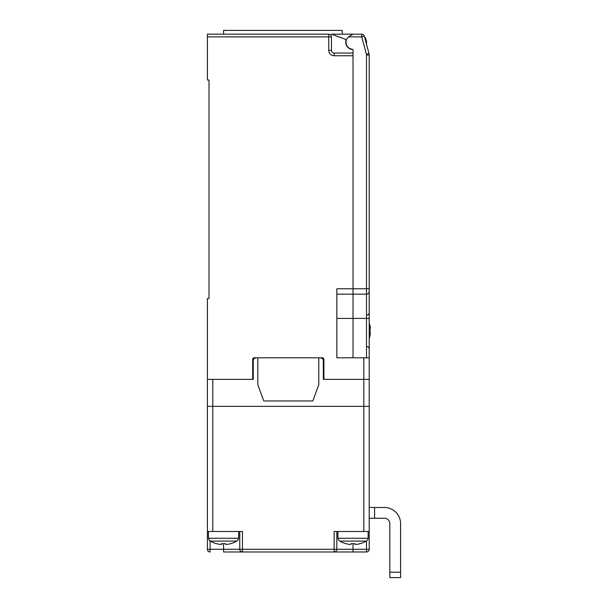 <?xml version="1.0" encoding="UTF-8"?>
<svg xmlns="http://www.w3.org/2000/svg" width="608" height="608" viewBox="0 0 608 608"><rect width="100%" height="100%" fill="white"/><g stroke="black" fill="none" stroke-linecap="round" stroke-linejoin="round"><path stroke-width="0.91" d="M355.14 544.418L355.026 543.643A24.563 18.818 180 0 1 351.029 543.643L350.907 544.418A26.95 19.061 98.5 0 1 349.82 544.418A26.881 26.881 0 0 1 339.712 541.082L338.77 540.276L339.712 541.082L366.335 541.082A26.881 26.881 0 0 1 356.235 544.418A26.95 19.061 -98.5 0 1 355.14 544.418A26.95 19.061 -98.5 0 0 356.235 544.418M351.029 543.643A24.563 18.818 180 0 0 355.026 543.643M349.82 544.418A26.95 19.061 98.5 0 0 350.907 544.418M368.129 531.483L368.129 538.285L337.919 538.285L338.77 540.276M366.335 541.082L367.278 540.276L366.335 541.082M367.741 539.562L368.129 538.285M369.208 324.9A20.763 19.236 13.5 0 1 370.188 328.312A20.733 20.588 102.7 0 1 370.287 329.392A20.733 14.949 -9.5 0 1 370.234 329.924A20.649 7.912 179.5 0 1 369.208 331.413M369.801 326.663L370.188 326.618A20.763 18.962 167.5 0 0 369.854 325.204A20.763 18.962 167.5 0 0 369.208 323.319M370.287 327.355A20.733 0.532 173.5 0 1 370.234 327.385L370.287 327.355A20.733 14.174 171 0 0 370.188 326.618M369.208 334.172L370.234 334.286A20.733 0.532 6.5 0 1 370.287 334.309A20.733 14.174 9 0 1 370.188 335.046A20.763 18.962 12.5 0 1 369.854 336.467A20.763 20.763 0 0 1 369.208 338.398L369.208 291.46A2.698 2.698 0 0 1 366.51 294.158L366.51 357.8M369.208 335.76A20.649 7.912 0.5 0 0 370.234 334.286M369.208 331.839L370.234 331.748A20.649 7.912 0.5 0 0 369.702 330.836M369.208 333.306L370.188 333.351A20.733 20.588 77.3 0 0 370.287 332.272L369.208 332.219M370.234 331.748A20.733 14.949 -170.5 0 1 370.287 332.272M369.998 334.263A20.763 19.236 166.5 0 0 370.188 333.351M369.208 357.8L363.812 357.8L363.812 531.483L369.208 531.483L369.208 406.349L207.396 406.349L207.396 531.483L212.785 531.483L212.785 406.349L369.208 406.349L369.208 379.377L323.357 379.377L369.208 379.377L369.208 318.425L353.028 318.425L353.028 294.158L366.51 294.158L366.51 288.762L353.028 288.762L353.028 294.158L353.028 50.282A1.079 1.079 0 0 0 352.093 49.218A7.015 7.015 0 0 1 349.524 36.191L348.544 36.875L361.745 36.875L364.352 36.176A2.698 2.698 0 0 0 361.745 34.177L353.028 34.177L349.524 36.191M363.812 531.483L334.149 531.483L334.149 549.282L223.577 549.282L223.577 543.704M207.396 531.483L207.396 549.282L223.577 549.282L223.577 551.98L242.455 551.98L242.455 531.483L212.785 531.483M369.208 531.483L369.208 549.282L369.208 531.483M239.757 531.483L239.757 549.282A2.698 2.698 0 0 0 242.455 551.98A2.698 2.698 0 0 1 240.548 551.19A2.698 2.698 0 0 0 242.455 551.98L334.149 551.98A2.698 2.698 0 0 0 336.847 549.282L353.028 549.282L353.028 551.98L334.149 551.98L366.51 551.98A2.698 2.698 0 0 0 369.208 549.282L353.028 549.282L353.028 543.704M263.652 551.98L226.647 551.98M336.847 549.282A2.698 2.698 0 0 1 334.149 551.98L334.149 549.282L336.847 549.282L336.847 531.483M369.208 549.282A2.698 2.698 0 0 1 366.51 551.98L366.51 540.976M240.548 551.19A2.698 2.698 0 0 1 239.757 549.282M210.087 540.976L210.087 551.98A2.698 2.698 0 0 1 207.396 549.282A2.698 2.698 0 0 0 210.087 551.98M374.596 518.267L369.208 518.267L369.208 507.482L374.596 507.482L374.596 518.267L384.423 518.267A5.396 5.396 0 0 1 389.819 523.663L389.819 572.204L400.604 572.204L400.604 577.6L389.819 577.6L389.819 572.204M374.596 507.482L384.423 507.482A16.18 16.18 0 0 1 400.604 523.663L400.604 572.204M322.734 358.773L320.659 357.8A2.698 2.698 0 0 1 323.357 360.498L323.897 360.498M340.586 357.8L336.847 357.8L336.847 350.52M323.357 360.498L323.357 379.377L323.281 359.845M323.205 359.594L322.749 358.788M320.659 357.8L318.774 357.8L318.774 384.651L312.839 400.953L263.758 400.953L257.822 384.651L257.822 357.8L255.938 357.8A2.698 2.698 0 0 0 253.24 360.498L253.24 379.377L212.785 379.377L212.785 406.349L207.396 406.349L207.396 379.377L252.7 379.377L252.7 359.419A1.619 1.619 0 0 1 254.319 357.8L322.278 357.8A1.619 1.619 0 0 1 323.897 359.419L323.897 379.377M252.7 360.498L253.24 360.498L253.323 359.837M253.399 359.579L253.855 358.788M253.87 358.773L255.938 357.8M369.208 384.651L369.208 400.953M253.24 379.377L253.24 360.498M288.298 357.8L322.278 357.8L288.298 357.8M363.812 406.349L346.955 406.349L363.812 406.349M353.028 53.056L334.149 53.056A2.698 2.698 0 0 1 331.451 50.358L331.451 36.875A2.698 2.698 0 0 0 328.753 34.177L207.396 34.177L207.396 80.02L209.008 80.02L209.008 298.475L207.396 298.475L207.396 379.377M342.236 34.177L342.236 30.4L223.577 30.4L223.577 34.177M366.51 55.016L366.51 288.762L369.208 288.762L369.208 291.46L369.208 55.016A5.396 5.396 0 0 0 369.026 53.618L364.352 36.176A2.698 2.698 0 0 0 361.745 34.177L361.745 36.875L366.419 54.317A2.698 2.698 0 0 1 366.51 55.016L369.208 55.016A5.396 5.396 0 0 0 369.026 53.618L366.419 54.317M353.028 357.8L353.028 318.425L353.028 357.8M369.854 325.204A20.763 20.763 0 0 0 369.208 323.266L369.208 318.425M364.572 37.012A8.094 8.094 0 0 1 366.51 42.264L366.51 43.882A11.864 11.864 0 0 1 366.502 44.224M352.731 49.544A7.281 7.281 0 0 1 346.264 39.573L331.444 34.177L353.028 34.177M207.396 36.875L328.753 36.875L328.753 34.177A2.698 2.698 0 0 1 331.451 36.875L328.753 36.875L328.753 50.358A5.396 5.396 0 0 0 334.149 55.754L353.028 55.754L353.028 288.762L336.847 288.762L336.847 357.8L363.812 357.8M336.847 294.158L353.028 294.158L353.028 339.933M225.69 544.418L225.576 543.643A24.563 18.818 180 0 1 221.578 543.643L221.456 544.418A26.95 19.061 98.5 0 1 220.37 544.418A26.881 26.881 0 0 1 210.262 541.082L209.319 540.276L210.262 541.082L236.884 541.082A26.881 26.881 0 0 1 226.784 544.418A26.95 19.061 -98.5 0 1 225.69 544.418A26.95 19.061 -98.5 0 0 226.784 544.418M221.578 543.643A24.563 18.818 180 0 0 225.576 543.643M220.37 544.418A26.95 19.061 98.5 0 0 221.456 544.418M238.678 531.483L238.678 538.285L208.468 538.285L209.319 540.276M236.884 541.082L237.827 540.276L236.884 541.082M237.827 540.276L238.678 538.285M369.208 291.46A2.698 2.698 0 0 1 366.51 294.158M334.149 55.754L334.149 53.056A2.698 2.698 0 0 1 331.451 50.358L328.753 50.358M353.028 318.425L336.847 318.425M337.919 538.285L337.919 531.483M207.396 549.282A2.698 2.698 0 0 0 208.179 551.19M366.7 315.225C368.235 314.982 369.071 314.085 369.208 312.535M366.7 346.438C368.235 346.682 369.071 347.578 369.208 349.129M208.468 538.285L208.468 531.483"/></g></svg>
